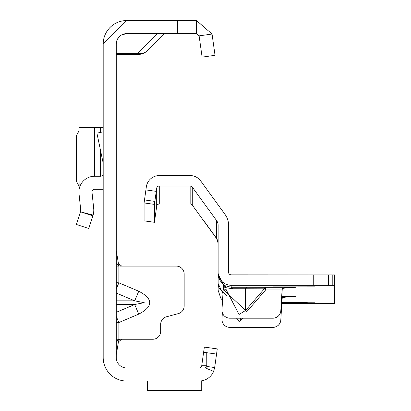 <?xml version="1.0" encoding="UTF-8"?>
<svg xmlns="http://www.w3.org/2000/svg" width="411" height="411" viewBox="0 0 411 411"><rect width="100%" height="100%" fill="white"/><g stroke="black" fill="none" stroke-linecap="round" stroke-linejoin="round"><path stroke-width="0.62" d="M116.251 289L118.861 282.819L116.251 282.701M116.251 293.038L134.695 300.831L144.24 302.681L134.695 304.525L138.754 314.132C153.375 306.498 153.375 298.864 138.754 291.224L118.861 282.819L118.861 266.107L116.251 266.107M103.187 44.059A23.509 23.509 0 0 1 126.701 20.55L103.187 44.059L103.187 357.534A23.509 23.509 0 0 0 126.701 381.043L199.14 381.043A15.675 15.675 0 0 0 213.612 371.385L205.212 367.86A2.61 2.61 0 0 0 206.795 366.453L206.754 352.7L216.556 354.082L214.66 367.552L206.79 366.448M116.971 40.252L116.251 44.059L116.251 357.534A10.45 10.45 0 0 0 126.701 367.984L199.14 367.984A2.61 2.61 0 0 0 201.729 365.733L203.62 352.263L206.754 352.7M116.251 322.661L118.861 322.537L116.251 316.357M116.251 339.25L121.63 339.25M117.094 39.944L119.036 36.959M121.615 34.93L126.701 33.61L196.53 33.61L199.114 35.86L212.05 34.041L215.035 55.305L202.104 57.119L215.035 55.305M126.701 20.55L196.53 20.55L196.53 33.61M216.556 354.082L217.28 348.903L204.349 347.09L203.62 352.263M199.14 367.984L204.416 367.984A2.61 2.61 0 0 0 205.212 367.86M214.66 367.552L213.612 371.385M147.395 381.043L147.395 390.45L201.729 390.45L201.729 381.028L199.89 381.028L201.935 380.797L201.935 390.45L147.6 390.45M200.547 380.982L201.565 380.858M116.251 44.059A10.45 10.45 0 0 1 126.701 33.61M196.53 20.55L212.05 34.041M199.114 35.86L202.104 57.119M116.251 54.509L137.618 54.509A14.626 14.626 0 0 0 147.96 50.224A14.626 13.008 -135 0 1 137.618 53.625L157.634 33.61M164.575 33.61L147.96 50.224A14.626 14.626 0 0 1 137.618 54.509L137.618 53.625L116.251 53.625M206.969 365.733L201.729 365.733M121.687 339.25L118.43 341.865L118.096 340.015L119.945 339.25L152.82 339.25A7.835 7.835 0 0 0 160.66 331.415L160.66 324.366A7.835 7.835 0 0 1 166.465 316.794L178.359 313.608A7.835 7.835 0 0 0 184.169 306.041L184.169 273.942A7.835 7.835 0 0 0 176.334 266.107L119.945 266.107L118.096 265.342L118.861 266.107M116.251 250.433L118.43 263.492L121.687 266.107M116.251 263.492L118.096 265.342L118.43 263.492M118.43 341.865L116.251 354.924M118.096 340.015L116.251 341.865M116.251 300.831L134.695 300.831L138.754 291.224M103.187 189.086A15.675 15.675 0 0 1 100.577 189.301L94.592 189.301A2.61 2.61 0 0 0 91.992 192.189L93.682 208.29A18.284 18.284 0 0 1 93.127 215.066L88.786 228.49L76.364 224.452L80.469 211.819L92.891 215.852M80.469 211.819L93.127 215.066M103.187 173.632A2.61 2.61 0 0 1 100.577 176.242L94.592 176.242A15.675 15.675 0 0 0 79.004 193.555L80.695 209.656A5.225 5.225 0 0 1 80.535 211.593M103.187 163.167L96.919 133.143L103.187 131.833M78.917 131.027L76.364 135.8L76.364 181.159L78.917 185.931M103.187 189.301L100.577 189.301M79.138 189.301L78.917 127.651L94.592 127.651L94.592 176.242M100.577 132.378L100.577 127.651L94.592 127.651M100.577 127.651L103.187 127.651M281.864 302.702L314.785 302.784L281.854 302.871M281.838 303.118L307.207 303.148L281.838 303.174M281.884 302.393L307.207 302.424L281.879 302.45M232.498 288.743A2.61 1.449 89.8 0 0 231.193 287.248L246.867 287.248A2.61 1.449 -89.8 0 0 245.557 288.743L232.498 288.743L226.163 287.731A2.61 2.569 117.6 0 0 224.858 285.671L231.193 287.248L231.193 285.28A13.06 13.06 180 0 1 218.128 272.221L218.128 274.235L223.507 284.797L221.976 309.832A7.835 7.835 -0 0 0 229.8 318.15L272.986 318.15A7.835 7.835 -0 0 0 280.805 310.793L282.3 288.512L288.82 287.315L295.35 287.346L283.862 287.546M242.567 318.201L240.332 320.78L239.027 321.479L236.602 318.201M246.867 287.248L265.629 287.315L265.629 289.94L246.867 311.605L223.594 289.904L226.163 289.663L239.027 314.497L245.557 310.475L245.557 288.743L264.324 288.805L265.629 289.94L282.08 289.94L280.805 310.793M272.986 286.883L314.785 286.832L272.986 286.883M281.823 303.395L334.636 303.339L334.636 285.337L231.193 285.28M281.694 296.326L295.35 296.531L288.563 296.562L282.3 297.739L282.08 299.162L281.525 299.11M222.356 312.817L221.976 319.008A7.835 7.835 180 0 0 229.8 327.32L272.986 327.32A7.835 7.835 180 0 0 280.805 319.964L282.08 299.162M280.805 320.015A7.835 7.835 180 0 1 272.986 327.372L229.8 327.372A7.835 7.835 180 0 1 221.966 319.511M222.968 293.665L218.128 283.518L218.128 274.471L218.128 283.277L218.904 287.71L226.903 295.607M222.572 300.143A13.06 13.06 -0 0 1 220.748 298.175L218.128 290.217L218.128 283.518M334.636 285.337L334.636 274.887L231.193 274.831A2.61 2.61 180 0 1 228.578 272.221L228.578 225.233A18.284 18.284 -0 0 0 225.084 214.485L200.722 180.948A13.06 13.06 -0 0 0 190.154 175.564L159.273 175.564A13.06 13.06 -0 0 0 146.342 186.81L144.086 202.936L144.086 220.861L154.433 222.294L156.689 206.26A2.61 2.61 180 0 1 159.273 204.015L190.154 204.015A2.61 2.61 180 0 1 192.271 205.089L216.633 238.627A7.835 7.835 180 0 1 218.128 243.23M282.162 296.326L280.805 319.964M223.507 284.813A13.06 13.06 180 0 0 224.709 285.588L223.414 287.87L225.988 287.633L226.163 289.663L225.988 287.633A2.61 2.569 118.4 0 0 224.709 285.588L224.858 285.671M221.966 310.341A7.835 7.835 -0 0 0 229.8 318.201L272.986 318.201A7.835 7.835 -0 0 0 280.805 310.844M218.128 243.148L216.633 238.55L204.246 221.334L216.633 238.406L218.128 243.024M192.271 205.089L192.271 187.092L216.633 220.625L216.633 238.406M218.986 278.879L218.128 274.471L218.128 225.233A7.835 7.835 -0 0 0 216.633 220.625M192.271 187.092A2.61 2.61 -0 0 0 190.154 186.013L159.273 186.013A2.61 2.61 -0 0 0 156.689 188.264L154.433 204.39L154.433 222.294M154.433 204.39L144.086 202.936M223.497 285.029L218.904 278.91M282.3 296.326L282.3 297.739M246.867 311.605L245.557 310.475L264.324 288.805A2.61 1.449 -89.8 0 1 265.629 287.315L288.82 287.315M116.251 312.319L134.695 304.525L116.251 304.525M138.754 314.132L118.861 322.537L118.861 339.25M177.388 20.55L177.388 33.61M100.577 176.242L100.577 150.657M239.027 287.238L239.027 288.558M288.82 296.562L288.296 296.562M223.594 289.904L223.414 287.87A15.675 15.675 180 0 1 223.327 287.818M190.154 186.013L190.154 204.015M159.273 204.015L159.273 186.013M156.689 188.264L156.689 206.26M208.567 227.406L208.829 227.216M154.849 201.4L144.502 199.941M156.252 191.367L145.905 189.913M313.742 285.28L313.742 274.831M328.517 285.311L328.517 274.861M332.792 285.332L332.792 274.882M240.332 320.78L240.332 318.201M78.917 189.301L78.917 127.651"/></g></svg>
